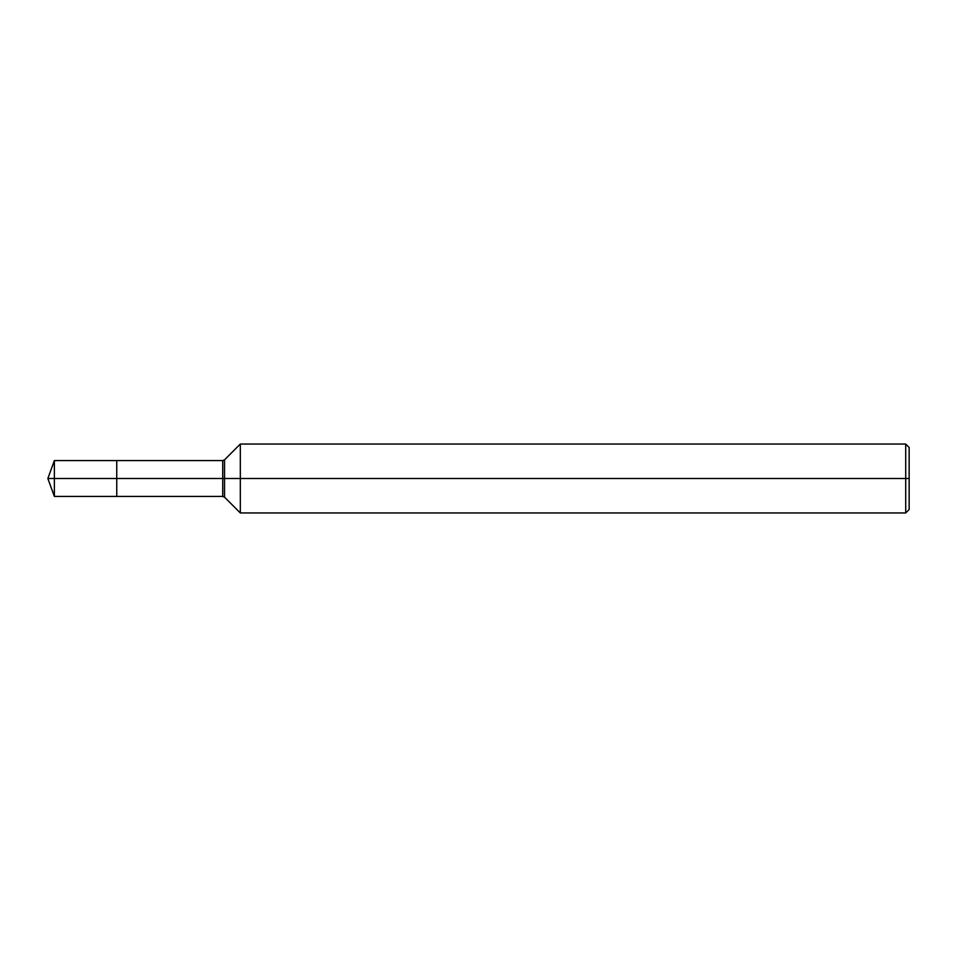 <?xml version="1.0" encoding="UTF-8"?>
<svg xmlns="http://www.w3.org/2000/svg" width="957" height="957" viewBox="0 0 957 957"><rect width="100%" height="100%" fill="white"/><g stroke="black" fill="none" stroke-linecap="round" stroke-linejoin="round"><path stroke-width="1.44" d="M240.315 512.952L240.315 444.048L905.705 444.048L905.705 512.952L240.315 512.952L224.536 497.173L224.536 459.827L240.315 444.048M222.718 460.58L222.718 496.42L116.754 496.42L116.754 460.58L54.37 460.58L116.754 460.58L116.754 496.42L116.754 460.58L222.718 460.58L224.536 459.827M905.705 512.952L909.15 509.507L909.15 447.493L905.705 444.048M116.754 478.5L47.85 478.5L54.37 496.42L116.754 496.42L54.37 496.42L54.37 460.58L54.37 496.42L47.85 478.5L54.37 460.58L47.85 478.5L909.15 478.5M222.718 496.42L224.536 497.173"/></g></svg>
